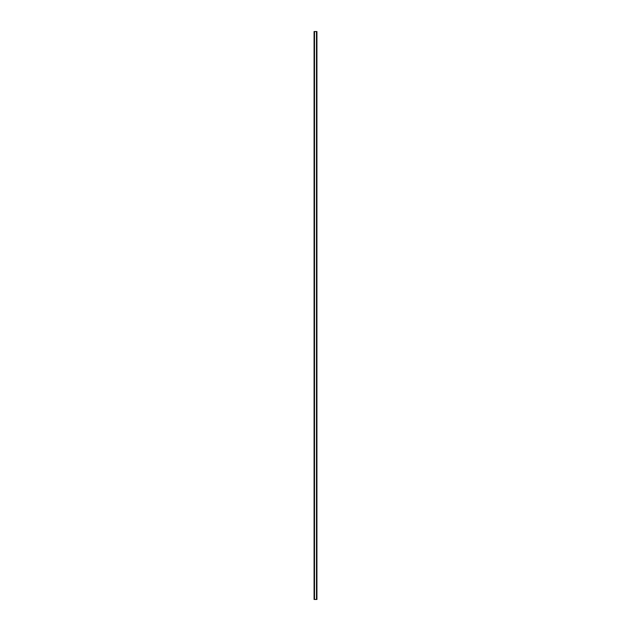 <?xml version="1.0" encoding="UTF-8"?>
<svg xmlns="http://www.w3.org/2000/svg" width="631" height="631" viewBox="0 0 631 631"><rect width="100%" height="100%" fill="white"/><g stroke="black" fill="none" stroke-linecap="round" stroke-linejoin="round"><path stroke-width="0.47" stroke-dasharray="3.15 2.37" d="M314.506 599.45L314.506 31.55L314.506 599.45L314.506 31.55L314.08 31.55L314.08 599.45L316.92 599.45L316.92 31.55L314.506 31.55L316.494 31.55L316.494 599.45M314.506 31.55L316.494 31.55M316.636 31.55L316.636 599.45L316.636 31.55M314.364 31.55L314.364 599.45L314.364 31.55"/><path stroke-width="0.95" d="M314.08 31.55L314.506 31.55L314.506 599.45L314.08 599.45L314.08 31.55M316.494 31.55L316.92 31.55L316.92 599.45L316.494 599.45L316.494 31.55L314.506 31.55M316.494 599.45L314.506 599.45"/></g></svg>
